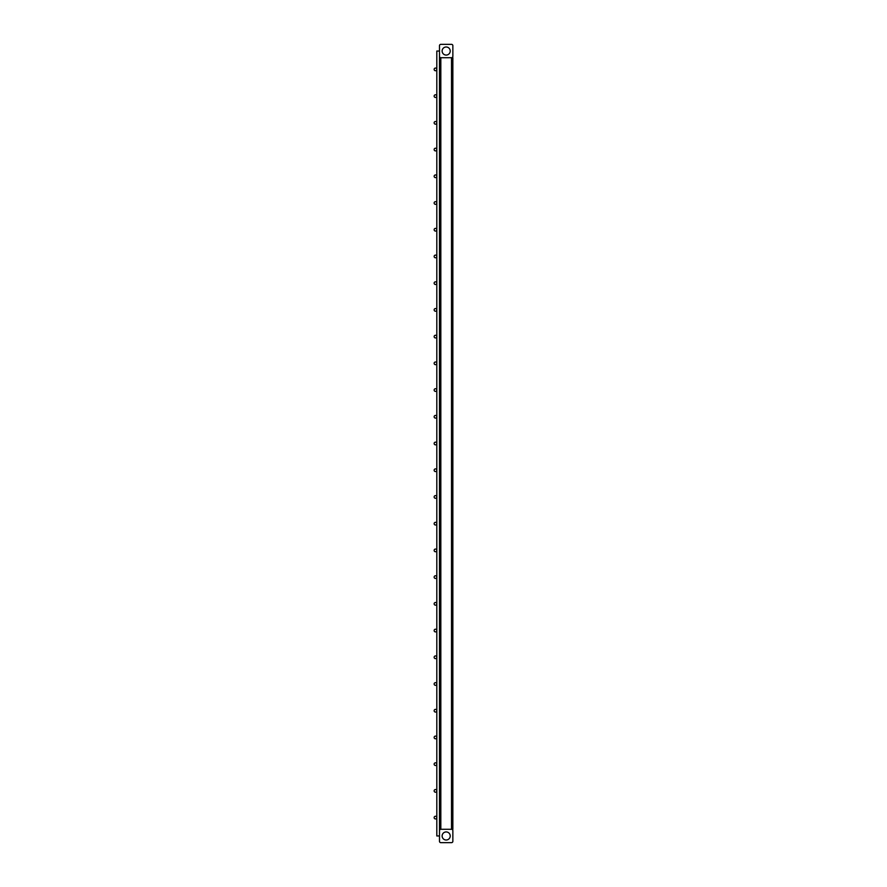 <?xml version="1.0" encoding="UTF-8"?>
<svg xmlns="http://www.w3.org/2000/svg" width="887" height="887" viewBox="0 0 887 887"><rect width="100%" height="100%" fill="white"/><g stroke="black" fill="none" stroke-linecap="round" stroke-linejoin="round"><path stroke-width="1.33" d="M439.486 51.036L436.814 51.036L436.814 835.964L439.486 835.964L439.486 841.308L439.486 830.62L439.486 841.308A1.342 1.342 0 0 0 440.828 842.65L451.516 842.65A1.342 1.342 0 0 0 452.858 841.308L452.858 830.62A1.342 1.342 0 0 0 451.516 829.29L440.828 829.29L452.858 829.29L452.858 57.71L439.486 57.71L439.486 829.29L451.516 829.29L451.516 57.71A1.342 1.342 0 0 0 452.858 56.38L452.858 45.692A1.342 1.342 0 0 0 451.516 44.35L440.828 44.35A1.342 1.342 0 0 0 439.486 45.692L439.486 57.71M439.486 829.29L439.486 835.964M435.484 816.262A1.342 1.342 0 0 0 434.142 817.603A1.342 1.342 0 0 0 435.484 818.934A1.342 1.342 0 0 0 436.814 817.603A1.342 1.342 0 0 0 435.484 816.262M435.484 789.541A1.342 1.342 0 0 0 434.142 790.882A1.342 1.342 0 0 0 435.484 792.213A1.342 1.342 0 0 0 436.814 790.882A1.342 1.342 0 0 0 435.484 789.541M435.484 762.82A1.342 1.342 0 0 0 434.142 764.162A1.342 1.342 0 0 0 435.484 765.492A1.342 1.342 0 0 0 436.814 764.162A1.342 1.342 0 0 0 435.484 762.82M435.484 736.099A1.342 1.342 0 0 0 434.142 737.43A1.342 1.342 0 0 0 435.484 738.771A1.342 1.342 0 0 0 436.814 737.43A1.342 1.342 0 0 0 435.484 736.099M435.484 709.378A1.342 1.342 0 0 0 434.142 710.709A1.342 1.342 0 0 0 435.484 712.05A1.342 1.342 0 0 0 436.814 710.709A1.342 1.342 0 0 0 435.484 709.378M435.484 682.657A1.342 1.342 0 0 0 434.142 683.988A1.342 1.342 0 0 0 435.484 685.329A1.342 1.342 0 0 0 436.814 683.988A1.342 1.342 0 0 0 435.484 682.657M435.484 655.937A1.342 1.342 0 0 0 434.142 657.267A1.342 1.342 0 0 0 435.484 658.609A1.342 1.342 0 0 0 436.814 657.267A1.342 1.342 0 0 0 435.484 655.937M435.484 629.216A1.342 1.342 0 0 0 434.142 630.546A1.342 1.342 0 0 0 435.484 631.888A1.342 1.342 0 0 0 436.814 630.546A1.342 1.342 0 0 0 435.484 629.216M435.484 602.495A1.342 1.342 0 0 0 434.142 603.825A1.342 1.342 0 0 0 435.484 605.167A1.342 1.342 0 0 0 436.814 603.825A1.342 1.342 0 0 0 435.484 602.495M435.484 575.774A1.342 1.342 0 0 0 434.142 577.104A1.342 1.342 0 0 0 435.484 578.446A1.342 1.342 0 0 0 436.814 577.104A1.342 1.342 0 0 0 435.484 575.774M435.484 549.053A1.342 1.342 0 0 0 434.142 550.383A1.342 1.342 0 0 0 435.484 551.725A1.342 1.342 0 0 0 436.814 550.383A1.342 1.342 0 0 0 435.484 549.053M435.484 522.332A1.342 1.342 0 0 0 434.142 523.663A1.342 1.342 0 0 0 435.484 525.004A1.342 1.342 0 0 0 436.814 523.663A1.342 1.342 0 0 0 435.484 522.332M435.484 495.611A1.342 1.342 0 0 0 434.142 496.942A1.342 1.342 0 0 0 435.484 498.283A1.342 1.342 0 0 0 436.814 496.942A1.342 1.342 0 0 0 435.484 495.611M435.484 468.89A1.342 1.342 0 0 0 434.142 470.221A1.342 1.342 0 0 0 435.484 471.562A1.342 1.342 0 0 0 436.814 470.221A1.342 1.342 0 0 0 435.484 468.89M435.484 442.158A1.342 1.342 0 0 0 434.142 443.5A1.342 1.342 0 0 0 435.484 444.842A1.342 1.342 0 0 0 436.814 443.5A1.342 1.342 0 0 0 435.484 442.158M435.484 415.438A1.342 1.342 0 0 0 434.142 416.779A1.342 1.342 0 0 0 435.484 418.11A1.342 1.342 0 0 0 436.814 416.779A1.342 1.342 0 0 0 435.484 415.438M435.484 388.717A1.342 1.342 0 0 0 434.142 390.058A1.342 1.342 0 0 0 435.484 391.389A1.342 1.342 0 0 0 436.814 390.058A1.342 1.342 0 0 0 435.484 388.717M435.484 361.996A1.342 1.342 0 0 0 434.142 363.337A1.342 1.342 0 0 0 435.484 364.668A1.342 1.342 0 0 0 436.814 363.337A1.342 1.342 0 0 0 435.484 361.996M435.484 335.275A1.342 1.342 0 0 0 434.142 336.616A1.342 1.342 0 0 0 435.484 337.947A1.342 1.342 0 0 0 436.814 336.616A1.342 1.342 0 0 0 435.484 335.275M435.484 308.554A1.342 1.342 0 0 0 434.142 309.896A1.342 1.342 0 0 0 435.484 311.226A1.342 1.342 0 0 0 436.814 309.896A1.342 1.342 0 0 0 435.484 308.554M435.484 281.833A1.342 1.342 0 0 0 434.142 283.175A1.342 1.342 0 0 0 435.484 284.505A1.342 1.342 0 0 0 436.814 283.175A1.342 1.342 0 0 0 435.484 281.833M435.484 255.112A1.342 1.342 0 0 0 434.142 256.454A1.342 1.342 0 0 0 435.484 257.784A1.342 1.342 0 0 0 436.814 256.454A1.342 1.342 0 0 0 435.484 255.112M435.484 228.391A1.342 1.342 0 0 0 434.142 229.733A1.342 1.342 0 0 0 435.484 231.063A1.342 1.342 0 0 0 436.814 229.733A1.342 1.342 0 0 0 435.484 228.391M435.484 201.671A1.342 1.342 0 0 0 434.142 203.012A1.342 1.342 0 0 0 435.484 204.343A1.342 1.342 0 0 0 436.814 203.012A1.342 1.342 0 0 0 435.484 201.671M435.484 174.95A1.342 1.342 0 0 0 434.142 176.291A1.342 1.342 0 0 0 435.484 177.622A1.342 1.342 0 0 0 436.814 176.291A1.342 1.342 0 0 0 435.484 174.95M435.484 148.229A1.342 1.342 0 0 0 434.142 149.57A1.342 1.342 0 0 0 435.484 150.901A1.342 1.342 0 0 0 436.814 149.57A1.342 1.342 0 0 0 435.484 148.229M435.484 121.508A1.342 1.342 0 0 0 434.142 122.838A1.342 1.342 0 0 0 435.484 124.18A1.342 1.342 0 0 0 436.814 122.838A1.342 1.342 0 0 0 435.484 121.508M435.484 94.787A1.342 1.342 0 0 0 434.142 96.118A1.342 1.342 0 0 0 435.484 97.459A1.342 1.342 0 0 0 436.814 96.118A1.342 1.342 0 0 0 435.484 94.787M435.484 68.066A1.342 1.342 0 0 0 434.142 69.397A1.342 1.342 0 0 0 435.484 70.738A1.342 1.342 0 0 0 436.814 69.397A1.342 1.342 0 0 0 435.484 68.066M442.125 835.964A4.047 4.047 0 0 1 446.172 831.928A4.047 4.047 0 0 1 450.219 835.964A4.047 4.047 0 0 1 446.172 840.011A4.047 4.047 0 0 1 442.125 835.964M439.486 830.62A1.342 1.342 0 0 1 440.828 829.29L440.828 57.71A1.342 1.342 0 0 1 439.486 56.38M442.125 51.036A4.047 4.047 0 0 1 446.172 46.989A4.047 4.047 0 0 1 450.219 51.036A4.047 4.047 0 0 1 446.172 55.072A4.047 4.047 0 0 1 442.125 51.036"/></g></svg>
